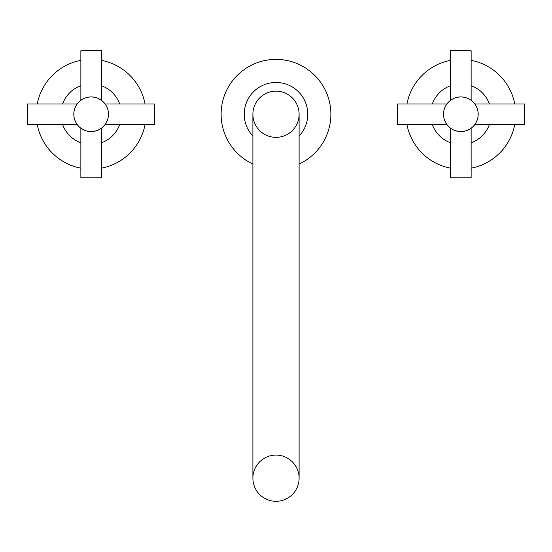 <?xml version="1.0" encoding="UTF-8"?>
<svg xmlns="http://www.w3.org/2000/svg" width="552" height="552" viewBox="0 0 552 552"><rect width="100%" height="100%" fill="white"/><g stroke="black" fill="none" stroke-linecap="round" stroke-linejoin="round"><path stroke-width="0.83" d="M276 501.292A23.108 23.108 0 0 1 252.892 478.184A23.108 23.108 0 0 1 276 455.076A23.108 23.108 0 0 1 299.108 478.184A23.108 23.108 0 0 1 276 501.292A23.108 23.108 0 0 1 252.892 478.184L252.892 114.25A23.108 23.108 0 0 1 276 91.142A23.108 23.108 0 0 0 252.892 114.25A23.108 23.108 0 0 0 276 137.358A23.108 23.108 0 0 0 299.108 114.25A23.108 23.108 0 0 0 276 91.142A23.108 23.108 0 0 1 299.108 114.25L299.108 478.184A23.108 23.108 0 0 1 276 501.292M252.892 136.061A31.774 31.774 0 0 1 276 82.476A31.774 31.774 0 0 1 299.108 136.061A31.774 31.774 0 0 0 276 82.476A31.774 31.774 0 0 0 252.892 136.061M276 59.374A54.876 54.876 0 0 0 252.892 164.027A54.876 54.876 0 0 1 276 59.374A54.876 54.876 0 0 1 299.108 164.027A54.876 54.876 0 0 0 276 59.374M475.417 104.852L474.361 103.39L474.803 103.969L524.4 103.969L524.4 124.531L474.803 124.531L474.361 125.111L475.417 123.648M475.721 123.158L476.376 121.971M476.693 121.288L477.508 119.046M477.715 118.266L477.887 117.466M478.018 116.665L478.018 111.835M477.887 111.035L477.715 110.241M477.508 109.455L476.693 107.212M476.376 106.536L475.721 105.342M470.256 128.816L471.139 128.202A17.333 17.333 0 0 0 471.304 128.078M460.051 131.562L461.665 131.562M462.466 131.507L466.426 130.665M467.171 130.389L467.896 130.086M468.572 129.768L469.759 129.12M461.665 96.938L460.858 96.924A17.333 17.333 0 0 0 443.525 114.25A17.333 17.333 0 0 0 460.858 131.583A17.333 17.333 0 0 0 478.184 114.25A17.333 17.333 0 0 0 460.858 96.924L460.051 96.938M471.304 100.423A17.333 17.333 0 0 0 471.139 100.298L470.256 99.691M469.759 99.388L468.572 98.732M467.896 98.415L467.171 98.111M466.426 97.842L462.466 96.993M471.691 127.781A17.333 17.333 0 0 0 474.382 125.083M474.382 103.417A17.333 17.333 0 0 0 471.691 100.726M450.411 128.078A17.333 17.333 0 0 0 450.57 128.202L451.46 128.816M451.95 129.12L453.137 129.768M453.82 130.086L454.537 130.389M455.29 130.665L459.243 131.507M450.025 127.781A17.333 17.333 0 0 1 447.348 125.111L446.906 124.531L397.309 124.531L397.309 103.969L446.906 103.969A17.333 17.333 0 0 1 447.023 103.81M446.906 103.969L447.348 103.39A17.333 17.333 0 0 1 450.025 100.726M450.411 100.423A17.333 17.333 0 0 1 450.57 100.298L450.57 50.708L471.139 50.708L471.139 100.298M451.46 99.691L450.57 100.298M459.243 96.993L455.29 97.842M454.537 98.111L453.82 98.415M453.137 98.732L451.95 99.388M447.348 103.39L446.292 104.852M445.988 105.342L445.34 106.536M445.022 107.212L444.201 109.455M443.994 110.241L443.829 111.035M443.698 111.835L443.698 116.665M443.829 117.466L443.994 118.266M444.201 119.046L445.022 121.288M445.34 121.971L445.988 123.158M446.292 123.648L447.348 125.111M450.57 142.782A30.325 30.325 0 0 1 432.326 124.531A30.325 30.325 0 0 0 450.57 142.782A30.325 30.325 0 0 1 432.326 124.531A30.325 30.325 0 0 0 450.57 142.782M432.326 103.969A30.325 30.325 0 0 1 450.57 85.719A30.325 30.325 0 0 0 432.326 103.969A30.325 30.325 0 0 1 450.57 85.719A30.325 30.325 0 0 0 432.326 103.969M471.139 142.782A30.325 30.325 0 0 0 489.389 124.531A30.325 30.325 0 0 1 471.139 142.782A30.325 30.325 0 0 0 489.389 124.531A30.325 30.325 0 0 1 471.139 142.782M489.389 103.969A30.325 30.325 0 0 0 471.139 85.719A30.325 30.325 0 0 1 489.389 103.969A30.325 30.325 0 0 0 471.139 85.719A30.325 30.325 0 0 1 489.389 103.969M450.57 60.347A54.876 54.876 0 0 0 406.948 103.969A54.876 54.876 0 0 1 450.57 60.347M406.948 124.531A54.876 54.876 0 0 0 450.57 168.16A54.876 54.876 0 0 1 406.948 124.531M471.139 60.347A54.876 54.876 0 0 1 514.761 103.969A54.876 54.876 0 0 0 471.139 60.347M514.761 124.531A54.876 54.876 0 0 1 471.139 168.16A54.876 54.876 0 0 0 514.761 124.531M450.57 128.202L450.57 177.792L471.139 177.792L471.139 128.202M105.66 104.776L104.652 103.39L105.094 103.969L154.691 103.969L154.691 124.531L105.094 124.531L104.652 125.111L105.66 123.724M105.88 123.372L106.584 122.13M106.895 121.474L107.716 119.315M107.93 118.549L108.254 117.003M108.364 116.217L108.364 112.284M108.254 111.504L107.93 109.951M107.716 109.186L106.895 107.026M106.584 106.377L105.88 105.135M97.876 130.217L101.43 128.202A17.333 17.333 0 0 0 101.623 128.05M90.376 131.562L91.915 131.562M92.681 131.514L96.455 130.748M91.915 96.938L91.142 96.924A17.333 17.333 0 0 0 73.816 114.25A17.333 17.333 0 0 0 91.142 131.583A17.333 17.333 0 0 0 108.475 114.25A17.333 17.333 0 0 0 91.142 96.924L90.376 96.938M101.623 100.45A17.333 17.333 0 0 0 101.43 100.298L97.876 98.284M96.455 97.752L92.681 96.986M101.982 127.774A17.333 17.333 0 0 0 104.673 125.083M104.673 103.417A17.333 17.333 0 0 0 101.982 100.726M80.661 128.05A17.333 17.333 0 0 0 80.861 128.202L84.408 130.217M85.829 130.748L89.61 131.514M80.309 127.774A17.333 17.333 0 0 1 77.618 125.083L77.197 124.531L27.6 124.531L27.6 103.969L77.197 103.969A17.333 17.333 0 0 1 77.328 103.783M77.618 103.417A17.333 17.333 0 0 1 80.309 100.726M80.661 100.45A17.333 17.333 0 0 1 80.861 100.298L80.861 50.708L101.43 50.708L101.43 100.298M84.408 98.284L80.861 100.298M89.61 96.986L85.829 97.752M77.197 103.969L76.631 104.776M76.404 105.135L75.707 106.377M75.389 107.026L74.568 109.186M74.354 109.951L74.03 111.504M73.927 112.284L73.927 116.217M74.03 117.003L74.354 118.549M74.568 119.315L75.389 121.474M75.707 122.13L76.404 123.372M76.631 123.724L77.639 125.111M80.861 142.782A30.325 30.325 0 0 1 62.611 124.531A30.325 30.325 0 0 0 80.861 142.782A30.325 30.325 0 0 1 62.611 124.531A30.325 30.325 0 0 0 80.861 142.782M62.611 103.969A30.325 30.325 0 0 1 80.861 85.719A30.325 30.325 0 0 0 62.611 103.969A30.325 30.325 0 0 1 80.861 85.719A30.325 30.325 0 0 0 62.611 103.969M101.43 142.782A30.325 30.325 0 0 0 119.674 124.531A30.325 30.325 0 0 1 101.43 142.782A30.325 30.325 0 0 0 119.674 124.531A30.325 30.325 0 0 1 101.43 142.782M119.674 103.969A30.325 30.325 0 0 0 101.43 85.719A30.325 30.325 0 0 1 119.674 103.969A30.325 30.325 0 0 0 101.43 85.719A30.325 30.325 0 0 1 119.674 103.969M80.861 60.347A54.876 54.876 0 0 0 37.239 103.969A54.876 54.876 0 0 1 80.861 60.347M37.239 124.531A54.876 54.876 0 0 0 80.861 168.16A54.876 54.876 0 0 1 37.239 124.531M101.43 60.347A54.876 54.876 0 0 1 145.052 103.969A54.876 54.876 0 0 0 101.43 60.347M145.052 124.531A54.876 54.876 0 0 1 101.43 168.16A54.876 54.876 0 0 0 145.052 124.531M80.861 128.202L80.861 177.792L101.43 177.792L101.43 128.202"/></g></svg>
